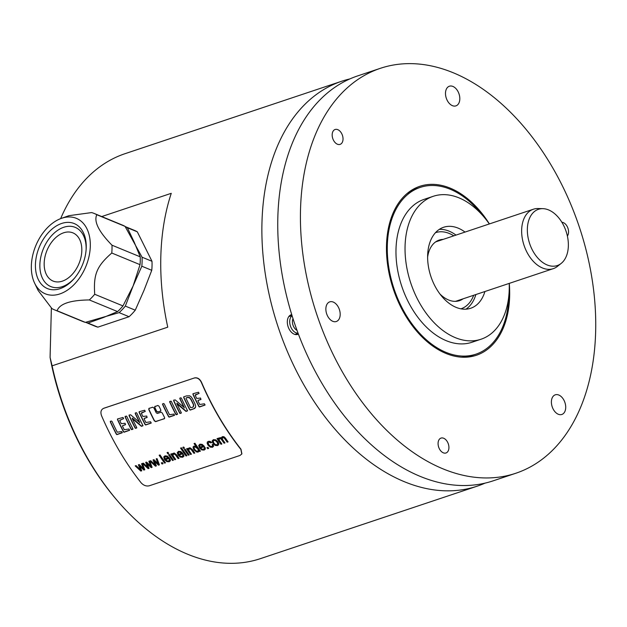 <?xml version="1.0" encoding="UTF-8"?>
<svg xmlns="http://www.w3.org/2000/svg" width="627" height="627" viewBox="0 0 627 627"><rect width="100%" height="100%" fill="white"/><g stroke="black" fill="none" stroke-linecap="round" stroke-linejoin="round"><path stroke-width="0.94" d="M170.458 460.579L169.298 461.558L166.923 461.417L164.729 459.497L164 456.527M165.677 459.591L169.596 458.282L167.229 456.056L164.964 455.845L163.749 457.24L164.619 459.701L166.806 461.621L169.18 461.762L170.34 460.782L170.199 459.176L169.188 459.364L169.266 460.43L168.624 460.978L167.174 460.861L165.677 459.591L169.502 458.149M163.937 456.628L163.859 457.028M168.624 460.978L169.384 460.218L168.741 460.774L169.384 460.218L169.306 459.152M168.107 457.804L167.135 456.628L165.646 456.432L164.917 457.232L165.646 456.432L168.107 457.804L165.167 458.784L164.799 457.436L165.528 456.644L164.799 457.436M241.842 453.94L239.984 455.461L149.281 485.792C146.295 486.458 143.567 485.455 141.091 482.782A213.807 138.575 -108.5 0 1 101.511 415.63C100.296 412.041 101.002 409.611 103.627 408.342L194.511 377.924C197.395 377.352 199.715 378.771 201.471 382.18A213.493 138.371 71.5 0 0 240.98 449.214L240.87 449.426A213.807 138.575 -108.5 0 1 201.283 382.274C199.535 378.865 197.215 377.446 194.331 378.018M241.787 454.05L240.87 449.426M149.218 408.177L148.944 409.392A213.493 138.371 71.5 0 0 154.508 420.78L155.59 421.673L164.65 418.491M154.391 420.999A213.807 138.575 -108.5 0 1 148.818 409.611L148.787 408.663M154.508 420.78L155.715 421.454L164.345 418.75L164.595 417.582A213.807 138.575 -108.5 0 1 162.252 412.934L161.061 412.229L157.385 413.459L156.201 412.762A213.807 138.575 -108.5 0 1 153.897 407.918L152.729 407.189L149.101 408.404M155.12 406.21L154.838 407.425A213.493 138.371 71.5 0 0 156.625 411.194L157.808 411.908L160.543 411.171L160.81 409.98A213.807 138.575 -108.5 0 1 159.023 406.202L157.847 405.473L154.681 406.696M156.625 411.194L157.683 412.127L160.849 410.912M156.499 411.414A213.807 138.575 -108.5 0 1 154.712 407.644L154.994 406.429M122.202 432.795L122.116 432.473A213.807 138.575 -108.5 0 1 121.646 431.548L117.257 432.207A213.807 138.575 -108.5 0 1 112.053 421.501L111.394 421.007L110.391 421.344L110.321 421.924A213.807 138.575 -108.5 0 0 116.269 434.096L116.865 434.621L122.202 432.795M129.515 430.334L129.475 430.036A213.807 138.575 -108.5 0 1 128.943 429.009L124.279 429.714A213.807 138.575 -108.5 0 1 122.516 426.203L122.704 425.655L125.416 424.73L125.102 423.272L121.254 423.687A213.807 138.575 -108.5 0 1 119.749 420.513L123.566 418.546A213.807 138.575 -108.5 0 1 123.057 417.457L117.5 418.969L117.515 419.675A213.807 138.575 -108.5 0 0 123.464 431.815L124.044 432.222L129.515 430.334M122.437 425.851L125.533 424.51M132.979 429.127L132.869 428.79A213.807 138.575 -108.5 0 1 126.826 416.453L126.309 416.022L125.102 416.9A213.807 138.575 -108.5 0 0 131.153 429.268L131.717 429.66L132.979 429.127L131.153 429.268M142.98 425.764L142.768 425.231A213.807 138.575 -108.5 0 1 136.882 413.201L136.318 412.676L135.244 413.036L135.299 413.702A213.807 138.575 -108.5 0 0 139.429 422.284L130.643 414.808L129.084 415.098L129.107 415.772A213.807 138.575 -108.5 0 0 135.048 427.92L135.424 428.351L136.608 428.022L136.592 427.3A213.807 138.575 -108.5 0 1 132.336 418.734L141.451 426.321L142.98 425.764L141.059 426.039M132.336 418.734L132.336 418.084L132.759 418.389L141.177 425.819M129.091 415.019L129.233 415.552A213.493 138.371 71.5 0 0 135.173 427.7L135.542 428.139L136.796 427.81M151.131 423.1L151.091 422.802A213.807 138.575 -108.5 0 1 150.566 421.775L145.903 422.488A213.807 138.575 -108.5 0 1 144.139 418.969L144.32 418.428L147.031 417.496L146.726 416.038L142.878 416.461A213.807 138.575 -108.5 0 1 141.365 413.279L145.19 411.32A213.807 138.575 -108.5 0 1 144.68 410.223L139.116 411.743L139.139 412.441A213.807 138.575 -108.5 0 0 145.08 424.589L145.668 424.988L151.146 423.084M174.463 415.325L174.377 414.996A213.807 138.575 -108.5 0 1 173.906 414.079L169.525 414.729A213.807 138.575 -108.5 0 1 164.313 404.023L163.655 403.537L162.652 403.874L162.581 404.454A213.807 138.575 -108.5 0 0 168.53 416.618L169.125 417.143L174.463 415.325M177.559 414.228L177.449 413.891A213.807 138.575 -108.5 0 1 171.406 401.546L170.889 401.115L169.682 401.993A213.807 138.575 -108.5 0 0 175.732 414.361L176.297 414.753L177.559 414.228L175.732 414.361M187.559 410.857L187.348 410.332A213.807 138.575 -108.5 0 1 181.462 398.294L180.897 397.769L179.824 398.129L179.878 398.803A213.807 138.575 -108.5 0 0 184.009 407.385L175.223 399.908L173.663 400.191L173.687 400.872A213.807 138.575 -108.5 0 0 179.628 413.013L180.004 413.452L181.187 413.115L181.172 412.394A213.807 138.575 -108.5 0 1 176.916 403.827L186.031 411.414L187.559 410.857L185.639 411.132M176.916 403.827L176.916 403.185L177.339 403.482L185.757 410.912M173.671 400.112L173.812 400.645A213.493 138.371 71.5 0 0 179.753 412.793L180.121 413.232L181.375 412.911M195.679 406.045L194.958 403.764A213.807 138.575 -108.5 0 1 192.575 398.913L191.211 396.852L189.715 395.825L186.54 395.888L183.711 396.828L183.719 397.534A213.807 138.575 -108.5 0 0 189.605 409.572L190.263 410.082L194.55 408.514L195.412 407.574L195.679 406.045M204.966 405.105L204.927 404.807A213.807 138.575 -108.5 0 1 204.402 403.78L199.739 404.486A213.807 138.575 -108.5 0 1 197.975 400.974L198.163 400.426L200.867 399.501L200.562 398.043L196.713 398.458A213.807 138.575 -108.5 0 1 195.201 395.284L199.025 393.317A213.807 138.575 -108.5 0 1 198.516 392.228L192.951 393.74L192.975 394.446A213.807 138.575 -108.5 0 0 198.916 406.586L199.504 406.994L204.982 405.081M140.824 471.089L135.228 465.947L136.145 465.642L140.448 469.764L138.41 464.881L139.319 464.576L143.434 468.62L141.577 463.823L142.439 463.533L144.782 469.764L143.857 470.078L139.743 466.065L141.757 470.775L140.824 471.089L141.686 470.626M148.144 468.643L142.548 463.502L143.473 463.188L147.768 467.319L145.73 462.436L146.64 462.13L150.754 466.174L148.897 461.378L149.759 461.088L152.102 467.319L151.178 467.624L147.063 463.619L149.077 468.33L148.144 468.643L149.007 468.181M155.465 466.198L149.869 461.049L150.793 460.743L155.088 464.873L153.051 459.991L153.96 459.685L158.082 463.729L156.217 458.933L157.079 458.643L159.423 464.873L158.498 465.179L154.383 461.174L156.397 465.885L155.465 466.198L156.335 465.736M162.064 463.988A213.807 138.575 -108.5 0 1 161.288 462.906L162.307 462.561A213.807 138.575 -108.5 0 0 163.083 463.651L162.064 463.988L162.981 463.51M164.611 463.134A213.807 138.575 -108.5 0 1 159.133 455.249L160.026 454.951A213.807 138.575 -108.5 0 0 165.504 462.836L164.611 463.134L165.403 462.702M167.809 453.736A213.807 138.575 -108.5 0 1 167.048 452.608L167.942 452.31A213.807 138.575 -108.5 0 0 168.702 453.439L167.809 453.736L168.608 453.297M172.527 460.492A213.807 138.575 -108.5 0 1 168.538 454.81L169.431 454.512A213.807 138.575 -108.5 0 0 173.42 460.194L172.527 460.492L173.318 460.053M172.856 454.732L173.475 456.362A213.807 138.575 -108.5 0 0 175.662 459.442L174.776 459.74A213.807 138.575 -108.5 0 1 170.787 454.058L171.586 453.791A213.807 138.575 -108.5 0 0 172.151 454.606L172.315 453.752L174.173 453L176.587 454.834A213.807 138.575 -108.5 0 0 179.048 458.313L178.154 458.611A213.807 138.575 -108.5 0 1 175.717 455.171L174.306 453.979L172.856 454.732L173.679 453.799L172.966 454.528L173.679 453.799L174.306 453.979M183.727 454.653L182.716 454.841L182.794 455.907L182.151 456.456L180.701 456.338L179.204 455.069L182.951 453.501L180.756 451.534L178.491 451.322L177.276 452.718L178.146 455.178L180.333 457.099L182.708 457.24L183.868 456.26L183.727 454.653M182.833 454.63L182.912 455.696L182.151 456.456M186.031 455.978A213.807 138.575 -108.5 0 1 180.552 448.093L181.438 447.796A213.807 138.575 -108.5 0 0 186.917 455.68L186.031 455.978L186.822 455.539M183.593 448.462A213.807 138.575 -108.5 0 1 182.825 447.333L183.719 447.027A213.807 138.575 -108.5 0 0 184.479 448.164L183.593 448.462L184.385 448.023M188.304 455.218A213.807 138.575 -108.5 0 1 184.322 449.535L185.208 449.238A213.807 138.575 -108.5 0 0 189.197 454.92L188.304 455.218L189.095 454.779M188.633 449.457L189.252 451.079A213.807 138.575 -108.5 0 0 191.447 454.167L190.553 454.465A213.807 138.575 -108.5 0 1 186.564 448.783L187.371 448.517A213.807 138.575 -108.5 0 0 187.928 449.332L188.092 448.477L189.957 447.725L192.364 449.559A213.807 138.575 -108.5 0 0 194.825 453.031L193.931 453.329A213.807 138.575 -108.5 0 1 191.501 449.896L190.083 448.705L188.633 449.457L189.464 448.524L188.751 449.245M199.598 451.44A213.807 138.575 -108.5 0 1 199.096 450.727L198.226 452.059L196.8 452.075L193.868 449.872L193.1 446.894L194.017 446.134L196.008 446.44A213.807 138.575 -108.5 0 1 194.064 443.571L194.95 443.273A213.807 138.575 -108.5 0 0 200.428 451.158L199.598 451.44L200.326 451.025M205.139 447.49L204.136 447.678L204.214 448.744L203.571 449.3L202.121 449.175L200.616 447.913L204.363 446.346L202.168 444.371L199.911 444.159L198.688 445.554L199.558 448.023L201.753 449.935L204.128 450.084L205.288 449.104L205.139 447.49M204.245 447.474L204.324 448.532L203.571 449.3M207.717 448.72A213.807 138.575 -108.5 0 1 206.941 447.639L207.96 447.302A213.807 138.575 -108.5 0 0 208.736 448.383L207.717 448.72L208.634 448.25M207.318 442.121L207.176 443.446L208.023 445.162L210.217 447.114L212.49 447.286L213.548 446.259L213.204 444.488L212.239 444.661L212.553 445.868L211.918 446.51L210.492 446.353L208.916 444.825L208.188 443.03L208.916 442.137L210.915 442.897L211.683 442.458L210.061 441.353L208.329 441.345L207.278 442.184M208.188 443.03L209.034 441.925L208.297 442.819L209.034 441.925L209.873 442.176M212.357 444.449L212.671 445.664L211.918 446.51M218.674 444.676L218.792 443.563L217.882 441.737L215.719 439.841L213.407 439.645L212.192 440.844L213.015 443.461L215.249 445.429L217.577 445.585L218.643 444.747M219.137 439.041L219.685 438.587L219.113 439.825L219.803 441.063A213.807 138.575 -108.5 0 0 221.88 443.987L220.986 444.284A213.807 138.575 -108.5 0 1 217.005 438.61L217.796 438.344A213.807 138.575 -108.5 0 0 218.353 439.151L218.525 438.281M220.735 438.469L219.254 438.829L220.735 438.469L221.629 439.362A213.493 138.371 71.5 0 0 224.231 443.038L225.007 442.944A213.807 138.575 -108.5 0 1 222.679 439.668L222.154 438.265L222.906 437.34L222.264 438.054L223.549 437.325L224.819 438.438A213.493 138.371 71.5 0 0 227.342 441.996L228.11 441.902A213.807 138.575 -108.5 0 1 225.367 438.022L223.941 436.713L222.413 436.635L221.48 438.187L220.445 437.622L218.549 438.249M227.225 442.2A213.807 138.575 -108.5 0 1 224.701 438.641L223.439 437.528L222.154 438.265M224.113 443.242A213.807 138.575 -108.5 0 1 221.511 439.574L220.618 438.673M241.904 453.838L240.98 449.214M349.897 78.916A213.493 138.371 71.5 0 0 341.833 81.196A213.493 138.371 71.5 0 0 261.961 222.851A213.493 138.371 71.5 0 0 477.225 486.16A213.493 138.371 71.5 0 0 485.039 483.135M341.833 81.196L125.055 153.678A213.493 138.371 71.5 0 0 60.631 218.643M101.731 216.566L171.257 193.32A213.493 138.371 71.5 0 0 167.754 327.169L52.104 365.831A213.493 138.371 71.5 0 0 114.475 497.258A213.493 138.371 71.5 0 0 116.606 499.813A213.493 138.371 71.5 0 0 260.448 558.633L477.225 486.16M103.808 408.248L194.511 377.924M291.72 314.605A10.361 6.717 71.5 0 0 291.194 314.746A10.361 6.717 71.5 0 0 287.487 324.143A10.361 6.717 71.5 0 0 294.228 334.183A10.361 6.717 71.5 0 0 297.762 334.395A10.361 6.717 71.5 0 0 298.397 334.128M515.778 473.267L493.096 480.854A213.493 138.371 -108.5 0 1 277.832 217.545A213.493 138.371 -108.5 0 1 357.703 75.891L380.385 68.312A213.493 138.371 71.5 0 0 300.505 209.967A213.493 138.371 71.5 0 0 515.778 473.267A213.493 138.371 71.5 0 0 595.65 331.62A213.493 138.371 71.5 0 0 380.385 68.312M509.273 283.38A89.089 57.739 -108.5 0 1 509.657 296.171A89.089 57.739 -108.5 0 1 463.094 357.233A89.089 57.739 -108.5 0 1 386.498 245.408A89.089 57.739 -108.5 0 1 408.083 192.701A89.089 57.739 -108.5 0 1 489.397 223.925M561.886 222.287A7.845 5.087 -108.5 0 1 563.32 222.616A7.845 5.087 -108.5 0 1 568.062 228.62A7.845 5.087 -108.5 0 1 567.38 236.026M443.313 452.819A7.845 5.087 -108.5 0 1 438.202 445.217A7.845 5.087 -108.5 0 1 441.016 438.093A7.845 5.087 -108.5 0 1 443.697 438.257A7.845 5.087 -108.5 0 1 448.799 445.86A7.845 5.087 -108.5 0 1 445.993 452.984A7.845 5.087 -108.5 0 1 443.313 452.819M337.412 144.218A7.845 5.087 -108.5 0 1 332.302 136.615A7.845 5.087 -108.5 0 1 335.116 129.491A7.845 5.087 -108.5 0 1 337.788 129.656A7.845 5.087 -108.5 0 1 342.898 137.258A7.845 5.087 -108.5 0 1 340.093 144.382A7.845 5.087 -108.5 0 1 337.412 144.218M333.274 302.073A10.361 6.717 71.5 0 0 329.739 301.861A10.361 6.717 71.5 0 0 326.032 311.258A10.361 6.717 71.5 0 0 332.772 321.298A10.361 6.717 71.5 0 0 336.307 321.51A10.361 6.717 71.5 0 0 340.014 312.113A10.361 6.717 71.5 0 0 333.274 302.073M452.906 86.432A10.361 6.717 71.5 0 0 449.371 86.22A10.361 6.717 71.5 0 0 445.664 95.617A10.361 6.717 71.5 0 0 452.404 105.657A10.361 6.717 71.5 0 0 455.939 105.869A10.361 6.717 71.5 0 0 459.646 96.472A10.361 6.717 71.5 0 0 452.906 86.432M558.806 395.034A10.361 6.717 71.5 0 0 555.271 394.822A10.361 6.717 71.5 0 0 551.564 404.219A10.361 6.717 71.5 0 0 558.304 414.259A10.361 6.717 71.5 0 0 561.839 414.471A10.361 6.717 71.5 0 0 565.546 405.073A10.361 6.717 71.5 0 0 558.806 395.034M461.394 357.155A87.913 56.979 71.5 0 0 472.782 355.227L475.956 354.161A87.913 56.979 71.5 0 0 508.85 295.482M406.774 193.782A87.913 56.979 71.5 0 1 417.026 188.476L420.2 187.418A87.913 56.979 -108.5 0 0 388.748 267.18A87.913 56.979 -108.5 0 0 445.946 352.343A87.913 56.979 71.5 0 0 475.956 354.161M481.779 214.512A87.913 56.979 71.5 0 0 450.217 189.244A87.913 56.979 -108.5 0 0 420.2 187.418M433.257 196.298A75.35 48.835 -108.5 0 0 406.296 264.665A75.35 48.835 -108.5 0 0 455.32 337.655A75.35 48.835 71.5 0 0 481.042 339.223L471.974 342.256A75.35 48.835 71.5 0 1 446.252 340.688A75.35 48.835 -108.5 0 1 397.228 267.698A75.35 48.835 -108.5 0 1 424.189 199.331L433.257 196.298A75.35 48.835 -108.5 0 1 458.98 197.858A75.35 48.835 71.5 0 1 489.334 223.949M481.042 339.223A75.35 48.835 71.5 0 0 509.21 283.396M484.914 291.524A42.699 27.674 71.5 0 1 470.689 308.257A42.699 27.674 71.5 0 1 456.111 307.371A42.699 27.674 -108.5 0 1 428.335 266.005A42.699 27.674 -108.5 0 1 443.61 227.264A42.699 27.674 -108.5 0 1 458.188 228.15A42.699 27.674 71.5 0 1 465.038 232.076M455.994 235.101A42.699 27.674 71.5 0 0 449.144 231.175A42.699 27.674 71.5 0 0 439.292 229.38M465.963 309.158A42.699 27.674 71.5 0 0 475.869 294.549M439.927 293.985A31.938 20.699 -108.5 0 0 448.587 299.988A31.938 20.699 71.5 0 0 456.432 301.297A31.938 20.699 71.5 0 0 463.087 298.82M427.614 257.164A31.938 20.699 -108.5 0 1 436.4 241.395A31.938 20.699 -108.5 0 1 443.211 239.373M435.412 242.061A31.397 20.346 -108.5 0 1 438.336 241.003M455.241 301.36A31.397 20.346 71.5 0 0 458.212 300.451M63.633 232.797A26.06 17.305 112.4 0 1 72.928 232.876A26.06 17.305 112.4 0 1 81.016 257.125A26.06 17.305 112.4 0 1 62.363 281.147A26.06 17.305 -67.6 0 1 53.068 281.061A26.06 17.305 -67.6 0 1 44.979 256.811A26.06 17.305 -67.6 0 1 63.633 232.797M74.362 278.317A32.024 21.271 112.4 0 1 62.222 286.68A32.024 21.271 112.4 0 1 39.869 264.704A32.024 21.271 112.4 0 1 63.774 227.264A32.024 21.271 112.4 0 1 86.111 249.828M59.973 288.694A35.167 23.356 112.4 0 1 35.433 264.563A35.167 23.356 112.4 0 1 61.681 223.455A35.167 23.356 112.4 0 1 86.165 249.052A35.167 23.356 112.4 0 1 73.853 278.913A35.167 23.356 112.4 0 1 59.973 288.694M31.35 265.934A40.818 27.11 -67.6 0 0 34.626 283.169A40.818 27.11 -67.6 0 0 67.308 290.223A40.818 27.11 -67.6 0 0 90.304 246.223A40.818 27.11 -67.6 0 0 61.328 218.384A40.818 27.11 -67.6 0 0 31.35 265.934M34.626 283.169L38.114 290.442L51.923 308.586A52.119 34.61 -67.6 0 0 54.502 309.84A52.119 34.61 -67.6 0 0 57.096 310.733C59.651 303.758 70.396 300.168 89.34 299.949A52.119 34.61 -67.6 0 0 94.716 294.275C93.376 274.328 96.73 266.209 111.778 253.018A52.119 34.61 -67.6 0 0 112.006 249.068A52.119 34.61 -67.6 0 0 111.982 245.196C98.729 231.661 93.666 221.503 96.793 214.724A52.119 34.61 -67.6 0 0 94.222 213.47A52.119 34.61 -67.6 0 0 91.628 212.577L68.931 215.68L61.328 218.384M119.13 312.63A51.806 34.407 -67.6 0 0 125.329 306.094L133.12 285.959L141.82 266.209L151.758 270.3L143.967 290.434L135.26 310.185A51.806 34.407 112.4 0 1 129.068 316.721L119.13 312.63L85.343 322.372L57.096 310.733M54.502 309.84L82.748 321.486A52.119 34.61 -67.6 0 0 85.343 322.372M111.778 253.018L140.033 264.665L133.12 285.959L122.963 305.921A52.119 34.61 -67.6 0 1 117.594 311.595L103.087 317.654L87.96 323.054A51.806 34.407 112.4 0 1 85.625 322.317M129.068 316.721L97.89 327.145A51.806 34.407 112.4 0 1 94.881 326.142L85.601 322.317M87.96 323.054L97.89 327.145M117.594 311.595L89.34 299.949M122.963 305.921L94.716 294.275M125.181 226.566L134.366 230.352A51.806 34.407 112.4 0 1 137.313 231.825L127.375 227.726L134.264 242.273L140.236 256.843L111.982 245.196M140.033 264.665A52.119 34.61 -67.6 0 0 140.236 256.843M141.82 266.209A51.806 34.407 -67.6 0 0 142.055 257.195L151.993 261.287A51.806 34.407 112.4 0 1 151.758 270.3M94.222 213.47L122.477 225.117A52.119 34.61 -67.6 0 1 125.047 226.371L142.055 257.195M137.313 231.825L151.993 261.287M127.375 227.726A51.806 34.407 -67.6 0 0 125.196 226.59M125.047 226.371L96.793 214.724M51.375 308.006L50.082 357.406L52.104 365.831M116.606 499.813L115.462 498.457A210.358 136.333 -108.5 0 1 50.082 357.406M125.329 306.094L135.26 310.185M292.072 315.734A9.421 6.105 71.5 0 0 292.762 330.28A9.421 6.105 -108.5 0 0 298.044 333.196M296.994 330.343A7.493 4.859 -108.5 0 1 294.862 328.54A7.493 4.859 71.5 0 1 293.005 318.681M122.32 432.575L116.99 434.401L116.387 433.876A213.493 138.371 71.5 0 1 110.438 421.705L110.313 421.32M123.629 418.648L119.718 420.255M129.632 430.114L124.17 432.003L123.582 431.595A213.493 138.371 71.5 0 1 117.641 419.447L117.468 419.008M131.27 429.048A213.493 138.371 71.5 0 1 125.228 416.673L125.126 416.32M139.649 422.888L139.555 422.073A213.493 138.371 71.5 0 1 135.416 413.483L135.275 413.06M147.157 417.276L144.186 418.397M145.252 411.422L141.451 412.84M151.256 422.88L145.785 424.777L145.205 424.369A213.493 138.371 71.5 0 1 139.265 412.221L139.092 411.782M174.58 415.105L169.251 416.931L168.647 416.406A213.493 138.371 71.5 0 1 162.706 404.235L162.573 403.843M175.85 414.141A213.493 138.371 71.5 0 1 169.807 401.774L169.705 401.421M184.228 407.981L184.134 407.166A213.493 138.371 71.5 0 1 179.996 398.576L179.855 398.153M195.53 407.362L193.618 408.78L190.381 409.862L189.73 409.36A213.493 138.371 71.5 0 1 183.844 397.314L183.68 396.852M192.983 407.119L193.774 405.324L193.288 403.874L193.531 406.523L192.215 407.456L190.53 407.542A213.807 138.575 -108.5 0 1 186.117 398.537L186.023 398.223M186.352 397.8L187.512 397.416L186.352 397.8M193.288 403.874A213.493 138.371 71.5 0 1 191.11 399.415L189.479 397.494L187.512 397.416M187.387 397.636L189.354 397.722L190.984 399.634A213.807 138.575 -108.5 0 0 193.171 404.094M200.993 399.281L198.022 400.402M199.088 393.419L195.287 394.838M205.092 404.885L199.621 406.774L199.041 406.367A213.493 138.371 71.5 0 1 193.1 394.218L192.928 393.78M139.743 466.065L143.975 469.866L144.727 469.615M141.686 463.619L143.434 468.62M138.52 464.678L139.892 468.51M140.448 469.764L140.009 468.306M135.346 465.736L140.942 470.885M147.063 463.619L151.295 467.421L152.047 467.17M149.014 461.166L150.762 466.174M145.84 462.224L147.212 466.065M147.768 467.319L147.329 465.853M142.666 463.29L148.262 468.432M154.383 461.174L158.615 464.968L159.368 464.717M156.335 458.721L158.082 463.729M153.16 459.779L154.532 463.619M155.088 464.873L154.65 463.408M149.986 460.845L155.582 465.986M161.507 462.828A213.493 138.371 71.5 0 0 162.181 463.776M159.344 455.178A213.493 138.371 71.5 0 0 164.729 462.93M167.26 452.537A213.493 138.371 71.5 0 0 167.926 453.525M168.749 454.74A213.493 138.371 71.5 0 0 172.644 460.281M170.999 453.987A213.493 138.371 71.5 0 0 174.886 459.528L175.568 459.301M178.946 458.172L178.272 458.4A213.493 138.371 71.5 0 1 175.834 454.967L174.424 453.768M172.151 454.606L172.378 453.65M179.204 455.069L183.029 453.619M183.985 456.056L182.825 457.036L180.451 456.895L178.256 454.975L177.386 452.506M181.634 453.282L180.662 452.106L179.173 451.91L178.444 452.71L179.173 451.91L181.634 453.282L178.695 454.262L178.327 452.913L179.056 452.122L178.327 452.913M180.764 448.023A213.493 138.371 71.5 0 0 186.148 455.766M183.037 447.263A213.493 138.371 71.5 0 0 183.703 448.25M184.534 449.465A213.493 138.371 71.5 0 0 188.421 455.006M186.775 448.713A213.493 138.371 71.5 0 0 190.671 454.254L191.345 454.026M194.723 452.898L194.049 453.125A213.493 138.371 71.5 0 1 191.611 449.692L190.898 448.838L189.464 448.524M187.928 449.332L188.155 448.376M194.276 443.501A213.493 138.371 71.5 0 0 196.126 446.228L196.008 446.44M199.018 451.393L196.917 451.863L195.358 451.103L193.163 448.031L193.21 446.69M199.096 450.727L199.206 450.523A213.493 138.371 71.5 0 0 199.715 451.228M197.748 451.244L198.485 450.202L197.858 451.04L198.485 450.202L197.787 448.493L196.173 446.91L194.77 446.706L194.143 447.568L194.77 446.706L197.67 448.697L198.375 450.405L197.748 451.244L196.361 451.048L194.785 449.567L194.025 447.772L194.652 446.91L194.025 447.772M200.616 447.913L204.449 446.463M205.405 448.893L204.245 449.872L201.87 449.731L199.676 447.811L198.806 445.35M203.046 446.118L202.074 444.943L200.585 444.755L199.864 445.546L200.585 444.755L203.046 446.118L200.115 447.106L199.747 445.758L200.468 444.958L199.747 445.758M207.153 447.568A213.493 138.371 71.5 0 0 207.835 448.517M211.793 442.254L211.033 442.686L209.99 441.964M213.666 446.048L212.608 447.075L210.335 446.91L208.14 444.951L207.294 443.242L207.427 441.91M218.713 444.614L217.694 445.374L215.359 445.225L213.133 443.258L212.31 440.632M217.013 444.802L217.843 443.689L217.13 444.598L217.843 443.689L217.114 441.886L215.555 440.428L214.081 440.248L213.345 441.165L214.081 440.248L215.445 440.64L217.005 442.09L217.734 443.892L217.013 444.802L215.523 444.645L213.932 443.156L213.227 441.369L213.964 440.452L213.227 441.369M217.216 438.539A213.493 138.371 71.5 0 0 221.104 444.081L221.778 443.853M224.231 443.038L224.905 442.811M227.342 441.996L228.016 441.769M221.48 438.187L221.723 437.129M218.353 439.151L218.658 438.038M542.857 208.658L538.037 208.54A31.342 20.315 71.5 0 0 533.381 209.222A31.342 20.315 71.5 0 0 522.166 237.664A31.342 20.315 71.5 0 0 542.559 268.019A31.342 20.315 71.5 0 0 553.257 268.669A31.342 20.315 71.5 0 0 557.387 266.42L561.165 263.426A29.657 19.225 71.5 0 0 567.223 235.344A29.657 19.225 71.5 0 0 548.57 209.92A29.657 19.225 71.5 0 0 542.857 208.658A29.657 19.225 71.5 0 0 527.456 232.923A29.657 19.225 71.5 0 0 547.128 264.947A29.657 19.225 71.5 0 0 561.165 263.426M435.467 232.688A40.136 26.013 -108.5 0 1 449.293 233.479A40.136 26.013 71.5 0 1 453.799 235.83M460.923 308.821A40.136 26.013 71.5 0 0 473.675 295.278M288.773 316.611L292.01 315.53M294.917 334.426L298.107 333.352M553.257 268.669L455.931 301.211M533.381 209.222L436.055 241.763"/></g></svg>
